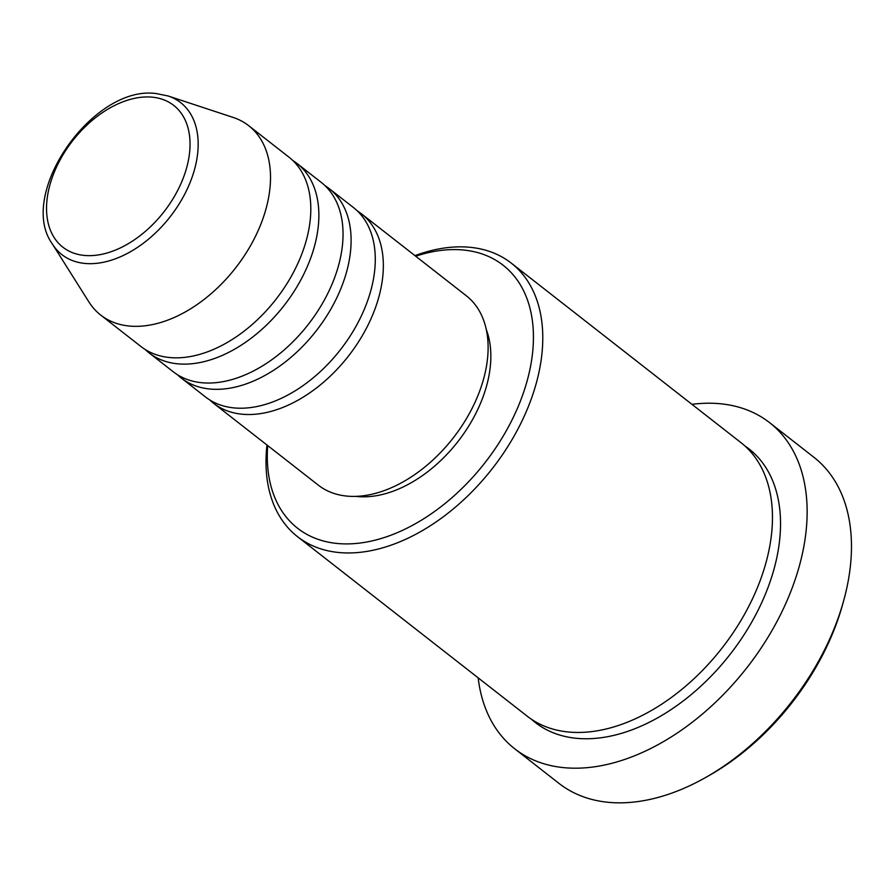 <?xml version="1.0" encoding="UTF-8"?>
<svg xmlns="http://www.w3.org/2000/svg" width="896" height="896" viewBox="0 0 896 896"><rect width="100%" height="100%" fill="white"/><g stroke="black" fill="none" stroke-linecap="round" stroke-linejoin="round"><path stroke-width="1.34" d="M357.347 210.941A120.176 77.246 128 0 1 361.536 213.886A120.176 77.246 128 0 1 361.67 336.75A120.176 77.246 128 0 1 242.458 414.243A120.176 77.246 128 0 1 213.539 403.256A120.176 77.246 128 0 1 209.675 399.896M325.114 185.741A120.176 77.246 128 0 1 329.302 188.686L353.483 207.581A120.176 77.246 128 0 1 353.606 330.445A120.176 77.246 128 0 1 234.405 407.949A120.176 77.246 128 0 1 205.475 396.95L181.306 378.056A120.176 77.246 128 0 1 177.43 374.696M329.302 188.686A120.176 77.246 128 0 1 329.426 311.55A120.176 77.246 128 0 1 210.224 389.054A120.176 77.246 128 0 1 181.306 378.056M292.869 160.552A120.176 77.246 128 0 1 297.069 163.498L321.238 182.392A120.176 77.246 128 0 1 321.373 305.256A120.176 77.246 128 0 1 202.16 382.76A120.176 77.246 128 0 1 173.242 371.762L149.061 352.867A120.176 77.246 128 0 1 145.197 349.507M297.069 163.498A120.176 77.246 128 0 1 297.192 286.362A120.176 77.246 128 0 1 177.99 363.854A120.176 77.246 128 0 1 149.061 352.867M168.168 95.995L233.128 117.432A120.176 77.246 128 0 1 248.707 125.698L289.005 157.192A120.176 77.246 128 0 1 289.139 280.056A120.176 77.246 128 0 1 169.926 357.56A120.176 77.246 128 0 1 141.008 346.562L100.71 315.067A120.176 77.246 128 0 1 88.917 301.952L52.427 244.093A96.454 62.003 128 0 0 85.098 263.458A96.454 62.003 128 0 0 185.909 191.822A96.454 62.003 128 0 0 168.168 95.995L156.688 93.643C93.576 83.989 16.229 194.286 52.427 244.093M267.702 445.581A166.902 107.285 -52 0 0 337.758 543.525A166.902 107.285 -52 0 0 517.798 407.456A166.902 107.285 -52 0 0 462.974 249.973A166.902 107.285 -52 0 0 415.71 256.211M414.96 255.629A173.578 111.574 128 0 1 469.504 247.251A173.578 111.574 128 0 1 511.291 263.133A173.578 111.574 128 0 1 511.47 440.597A173.578 111.574 128 0 1 339.282 552.552A173.578 111.574 128 0 1 297.506 536.659A173.578 111.574 128 0 1 266.963 444.998M843.752 600.387L842.71 604.173A200.29 128.744 128 0 1 708.523 775.869L705.096 777.795A206.965 133.034 -52 0 0 843.752 600.387A206.965 133.034 -52 0 0 813.915 457.285L769.586 422.643A206.965 133.034 128 0 1 769.81 634.245A206.965 133.034 128 0 1 564.514 767.715A206.965 133.034 128 0 1 514.696 748.776A206.965 133.034 128 0 1 478.173 677.858M514.696 748.776L559.026 783.418A206.965 133.034 -52 0 0 608.832 802.357A206.965 133.034 -52 0 0 705.096 777.795M511.291 263.133L740.97 442.646A173.578 111.574 128 0 1 741.16 620.11A173.578 111.574 128 0 1 568.971 732.054A173.578 111.574 128 0 1 527.195 716.173L297.506 536.659M361.536 213.886L466.312 295.77A120.176 77.246 128 0 1 466.435 418.634A120.176 77.246 128 0 1 347.234 496.126A120.176 77.246 128 0 1 318.304 485.139L213.539 403.256M486.315 329.638A113.501 72.957 128 0 1 458.629 440.664A113.501 72.957 128 0 1 357.795 496.552A113.501 72.957 128 0 1 356.003 496.373M691.947 404.331A206.965 133.034 128 0 1 719.779 403.704A206.965 133.034 128 0 1 769.586 422.643M248.707 125.698A120.176 77.246 128 0 1 248.842 248.562A120.176 77.246 128 0 1 129.629 326.066A120.176 77.246 128 0 1 100.71 315.067M84.538 255.45A90.003 57.859 -52 0 0 181.619 182.067A90.003 57.859 -52 0 0 152.051 97.149A90.003 57.859 -52 0 0 54.97 170.52A90.003 57.859 -52 0 0 84.538 255.45M744.89 445.939A173.578 111.574 128 0 1 751.206 623.022A173.578 111.574 128 0 1 577.035 738.36A173.578 111.574 128 0 1 531.339 719.186"/></g></svg>

